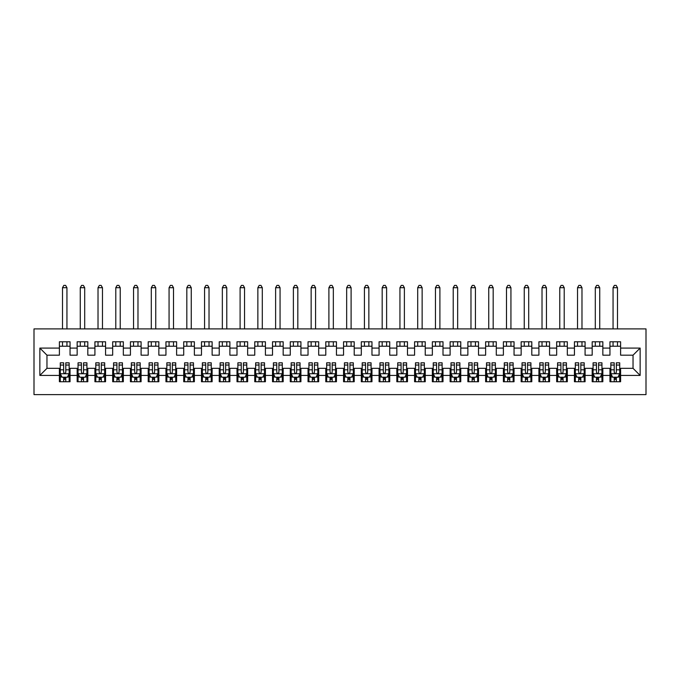 <?xml version="1.0" encoding="UTF-8"?>
<svg xmlns="http://www.w3.org/2000/svg" width="680" height="680" viewBox="0 0 680 680"><rect width="100%" height="100%" fill="white"/><g stroke="black" fill="none" stroke-linecap="round" stroke-linejoin="round"><path stroke-width="1.02" d="M34 394.613L646 394.613L646 328.899L34 328.899L34 394.613M39.856 375.428L39.856 348.083L59.398 348.083L59.398 355.181L46.962 355.181L46.962 368.33L39.856 375.428L59.398 375.428L59.398 381.735L70.048 381.735L70.048 375.428L77.154 375.428L77.154 381.735L87.814 381.735L87.814 375.428L94.919 375.428L94.919 381.735L105.57 381.735L105.57 375.428L112.676 375.428L112.676 381.735L123.335 381.735L123.335 375.428L130.432 375.428L130.432 381.735L141.091 381.735L141.091 375.428L148.197 375.428L148.197 381.735L158.848 381.735L158.848 375.428L165.954 375.428L165.954 381.735L176.613 381.735L176.613 375.428L183.71 375.428L183.71 381.735L194.369 381.735L194.369 375.428L201.475 375.428L201.475 381.735L212.126 381.735L212.126 375.428L219.232 375.428L219.232 381.735L229.891 381.735L229.891 375.428L236.997 375.428L236.997 381.735L247.648 381.735L247.648 375.428L254.753 375.428L254.753 381.735L265.412 381.735L265.412 375.428L272.51 375.428L272.51 381.735L283.169 381.735L283.169 375.428L290.275 375.428L290.275 381.735L300.925 381.735L300.925 375.428L308.031 375.428L308.031 381.735L318.69 381.735L318.69 375.428L325.788 375.428L325.788 381.735L336.447 381.735L336.447 375.428L343.553 375.428L343.553 381.735L354.212 381.735L354.212 375.428L361.309 375.428L361.309 381.735L371.969 381.735L371.969 375.428L379.075 375.428L379.075 381.735L389.725 381.735L389.725 375.428L396.831 375.428L396.831 381.735L407.49 381.735L407.49 375.428L414.587 375.428L414.587 381.735L425.247 381.735L425.247 375.428L432.352 375.428L432.352 381.735L443.003 381.735L443.003 375.428L450.109 375.428L450.109 381.735L460.768 381.735L460.768 375.428L467.874 375.428L467.874 381.735L478.524 381.735L478.524 375.428L485.631 375.428L485.631 381.735L496.289 381.735L496.289 375.428L503.387 375.428L503.387 381.735L514.046 381.735L514.046 375.428L521.152 375.428L521.152 381.735L531.803 381.735L531.803 375.428L538.909 375.428L538.909 381.735L549.567 381.735L549.567 375.428L556.665 375.428L556.665 381.735L567.324 381.735L567.324 375.428L574.43 375.428L574.43 381.735L585.081 381.735L585.081 375.428L592.187 375.428L592.187 381.735L602.846 381.735L602.846 375.428L609.952 375.428L609.952 381.735L620.602 381.735L620.602 368.33L633.038 368.33L633.038 355.181L620.602 355.181L620.602 348.083L640.144 348.083L640.144 375.428L620.602 375.428M620.602 348.083L620.602 341.776L609.952 341.776L609.952 348.083L602.846 348.083L602.846 341.776L592.187 341.776L592.187 348.083L585.081 348.083L585.081 341.776L574.43 341.776L574.43 348.083L567.324 348.083L567.324 341.776L556.665 341.776L556.665 348.083L549.567 348.083L549.567 341.776L538.909 341.776L538.909 348.083L531.803 348.083L531.803 341.776L521.152 341.776L521.152 348.083L514.046 348.083L514.046 341.776L503.387 341.776L503.387 348.083L496.289 348.083L496.289 341.776L485.631 341.776L485.631 348.083L478.524 348.083L478.524 341.776L467.874 341.776L467.874 348.083L460.768 348.083L460.768 341.776L450.109 341.776L450.109 348.083L443.003 348.083L443.003 341.776L432.352 341.776L432.352 348.083L425.247 348.083L425.247 341.776L414.587 341.776L414.587 348.083L407.49 348.083L407.49 341.776L396.831 341.776L396.831 348.083L389.725 348.083L389.725 341.776L379.075 341.776L379.075 348.083L371.969 348.083L371.969 341.776L361.309 341.776L361.309 348.083L354.212 348.083L354.212 341.776L343.553 341.776L343.553 348.083L336.447 348.083L336.447 341.776L325.788 341.776L325.788 348.083L318.69 348.083L318.69 341.776L308.031 341.776L308.031 348.083L300.925 348.083L300.925 341.776L290.275 341.776L290.275 348.083L283.169 348.083L283.169 341.776L272.51 341.776L272.51 348.083L265.412 348.083L265.412 341.776L254.753 341.776L254.753 348.083L247.648 348.083L247.648 341.776L236.997 341.776L236.997 348.083L229.891 348.083L229.891 341.776L219.232 341.776L219.232 348.083L212.126 348.083L212.126 341.776L201.475 341.776L201.475 348.083L194.369 348.083L194.369 341.776L183.71 341.776L183.71 348.083L176.613 348.083L176.613 341.776L165.954 341.776L165.954 348.083L158.848 348.083L158.848 341.776L148.197 341.776L148.197 348.083L141.091 348.083L141.091 341.776L130.432 341.776L130.432 348.083L123.335 348.083L123.335 341.776L112.676 341.776L112.676 348.083L105.57 348.083L105.57 341.776L94.919 341.776L94.919 348.083L87.814 348.083L87.814 341.776L77.154 341.776L77.154 348.083L70.048 348.083L70.048 341.776L59.398 341.776L59.398 348.083M602.846 375.428L602.846 368.33L609.952 368.33L609.952 375.428M640.144 348.083L633.038 355.181M585.081 375.428L585.081 368.33L592.187 368.33L592.187 375.428M609.952 348.083L609.952 355.181L602.846 355.181L602.846 348.083M567.324 375.428L567.324 368.33L574.43 368.33L574.43 375.428M592.187 348.083L592.187 355.181L585.081 355.181L585.081 348.083M549.567 375.428L549.567 368.33L556.665 368.33L556.665 375.428M574.43 348.083L574.43 355.181L567.324 355.181L567.324 348.083M531.803 375.428L531.803 368.33L538.909 368.33L538.909 375.428M556.665 348.083L556.665 355.181L549.567 355.181L549.567 348.083M514.046 375.428L514.046 368.33L521.152 368.33L521.152 375.428M538.909 348.083L538.909 355.181L531.803 355.181L531.803 348.083M496.289 375.428L496.289 368.33L503.387 368.33L503.387 375.428M521.152 348.083L521.152 355.181L514.046 355.181L514.046 348.083M478.524 375.428L478.524 368.33L485.631 368.33L485.631 375.428M503.387 348.083L503.387 355.181L496.289 355.181L496.289 348.083M460.768 375.428L460.768 368.33L467.874 368.33L467.874 375.428M485.631 348.083L485.631 355.181L478.524 355.181L478.524 348.083M443.003 375.428L443.003 368.33L450.109 368.33L450.109 375.428M467.874 348.083L467.874 355.181L460.768 355.181L460.768 348.083M425.247 375.428L425.247 368.33L432.352 368.33L432.352 375.428M450.109 348.083L450.109 355.181L443.003 355.181L443.003 348.083M407.49 375.428L407.49 368.33L414.587 368.33L414.587 375.428M432.352 348.083L432.352 355.181L425.247 355.181L425.247 348.083M389.725 375.428L389.725 368.33L396.831 368.33L396.831 375.428M414.587 348.083L414.587 355.181L407.49 355.181L407.49 348.083M371.969 375.428L371.969 368.33L379.075 368.33L379.075 375.428M396.831 348.083L396.831 355.181L389.725 355.181L389.725 348.083M354.212 375.428L354.212 368.33L361.309 368.33L361.309 375.428M379.075 348.083L379.075 355.181L371.969 355.181L371.969 348.083M336.447 375.428L336.447 368.33L343.553 368.33L343.553 375.428M361.309 348.083L361.309 355.181L354.212 355.181L354.212 348.083M318.69 375.428L318.69 368.33L325.788 368.33L325.788 375.428M343.553 348.083L343.553 355.181L336.447 355.181L336.447 348.083M300.925 375.428L300.925 368.33L308.031 368.33L308.031 375.428M325.788 348.083L325.788 355.181L318.69 355.181L318.69 348.083M283.169 375.428L283.169 368.33L290.275 368.33L290.275 375.428M308.031 348.083L308.031 355.181L300.925 355.181L300.925 348.083M265.412 375.428L265.412 368.33L272.51 368.33L272.51 375.428M290.275 348.083L290.275 355.181L283.169 355.181L283.169 348.083M247.648 375.428L247.648 368.33L254.753 368.33L254.753 375.428M272.51 348.083L272.51 355.181L265.412 355.181L265.412 348.083M229.891 375.428L229.891 368.33L236.997 368.33L236.997 375.428M254.753 348.083L254.753 355.181L247.648 355.181L247.648 348.083M212.126 375.428L212.126 368.33L219.232 368.33L219.232 375.428M236.997 348.083L236.997 355.181L229.891 355.181L229.891 348.083M194.369 375.428L194.369 368.33L201.475 368.33L201.475 375.428M219.232 348.083L219.232 355.181L212.126 355.181L212.126 348.083M176.613 375.428L176.613 368.33L183.71 368.33L183.71 375.428M201.475 348.083L201.475 355.181L194.369 355.181L194.369 348.083M158.848 375.428L158.848 368.33L165.954 368.33L165.954 375.428M183.71 348.083L183.71 355.181L176.613 355.181L176.613 348.083M141.091 375.428L141.091 368.33L148.197 368.33L148.197 375.428M165.954 348.083L165.954 355.181L158.848 355.181L158.848 348.083M123.335 375.428L123.335 368.33L130.432 368.33L130.432 375.428M148.197 348.083L148.197 355.181L141.091 355.181L141.091 348.083M105.57 375.428L105.57 368.33L112.676 368.33L112.676 375.428M130.432 348.083L130.432 355.181L123.335 355.181L123.335 348.083M87.814 375.428L87.814 368.33L94.919 368.33L94.919 375.428M112.676 348.083L112.676 355.181L105.57 355.181L105.57 348.083M70.048 375.428L70.048 368.33L77.154 368.33L77.154 375.428M94.919 348.083L94.919 355.181L87.814 355.181L87.814 348.083M46.962 368.33L59.398 368.33L59.398 375.428M77.154 348.083L77.154 355.181L70.048 355.181L70.048 348.083M609.952 346.214L620.602 346.214M592.187 346.214L602.846 346.214M574.43 346.214L585.081 346.214M556.665 346.214L567.324 346.214M538.909 346.214L549.567 346.214M521.152 346.214L531.803 346.214M503.387 346.214L514.046 346.214M485.631 346.214L496.289 346.214M467.874 346.214L478.524 346.214M450.109 346.214L460.768 346.214M432.352 346.214L443.003 346.214M414.587 346.214L425.247 346.214M396.831 346.214L407.49 346.214M379.075 346.214L389.725 346.214M361.309 346.214L371.969 346.214M343.553 346.214L354.212 346.214M325.788 346.214L336.447 346.214M308.031 346.214L318.69 346.214M290.275 346.214L300.925 346.214M272.51 346.214L283.169 346.214M254.753 346.214L265.412 346.214M236.997 346.214L247.648 346.214M219.232 346.214L229.891 346.214M201.475 346.214L212.126 346.214M183.71 346.214L194.369 346.214M165.954 346.214L176.613 346.214M148.197 346.214L158.848 346.214M130.432 346.214L141.091 346.214M112.676 346.214L123.335 346.214M94.919 346.214L105.57 346.214M77.154 346.214L87.814 346.214M59.398 346.214L70.048 346.214M59.398 377.298L60.282 377.298M69.165 377.298L70.048 377.298M77.154 377.298L78.047 377.298M86.921 377.298L87.814 377.298M94.919 377.298L95.803 377.298M104.686 377.298L105.57 377.298M112.676 377.298L113.56 377.298M122.443 377.298L123.335 377.298M130.432 377.298L131.325 377.298M140.199 377.298L141.091 377.298M148.197 377.298L149.081 377.298M157.964 377.298L158.848 377.298M165.954 377.298L166.846 377.298M175.72 377.298L176.613 377.298M183.71 377.298L184.603 377.298M193.486 377.298L194.369 377.298M201.475 377.298L202.359 377.298M211.242 377.298L212.126 377.298M219.232 377.298L220.125 377.298M228.999 377.298L229.891 377.298M236.997 377.298L237.881 377.298M246.763 377.298L247.648 377.298M254.753 377.298L255.637 377.298M264.52 377.298L265.412 377.298M272.51 377.298L273.402 377.298M282.285 377.298L283.169 377.298M290.275 377.298L291.159 377.298M300.041 377.298L300.925 377.298M308.031 377.298L308.924 377.298M317.798 377.298L318.69 377.298M325.788 377.298L326.68 377.298M335.563 377.298L336.447 377.298M343.553 377.298L344.437 377.298M353.32 377.298L354.212 377.298M361.309 377.298L362.202 377.298M371.076 377.298L371.969 377.298M379.075 377.298L379.958 377.298M388.841 377.298L389.725 377.298M396.831 377.298L397.715 377.298M406.598 377.298L407.49 377.298M414.587 377.298L415.48 377.298M424.363 377.298L425.247 377.298M432.352 377.298L433.236 377.298M442.119 377.298L443.003 377.298M450.109 377.298L451.002 377.298M459.875 377.298L460.768 377.298M467.874 377.298L468.758 377.298M477.64 377.298L478.524 377.298M485.631 377.298L486.514 377.298M495.397 377.298L496.289 377.298M503.387 377.298L504.279 377.298M513.154 377.298L514.046 377.298M521.152 377.298L522.036 377.298M530.918 377.298L531.803 377.298M538.909 377.298L539.801 377.298M548.675 377.298L549.567 377.298M556.665 377.298L557.558 377.298M566.44 377.298L567.324 377.298M574.43 377.298L575.314 377.298M584.196 377.298L585.081 377.298M592.187 377.298L593.079 377.298M601.953 377.298L602.846 377.298M609.952 377.298L610.836 377.298M619.718 377.298L620.602 377.298M39.856 348.083L46.962 355.181M633.038 368.33L640.144 375.428M63.657 379.423L65.79 379.423M60.282 365.05L63.657 365.05L63.657 362.822L60.282 362.822L60.282 373.651L62.059 377.204L67.388 377.204L69.165 373.651L69.165 362.822L65.79 362.822L65.79 365.05L69.165 365.05M69.165 373.651L69.165 381.735M60.282 373.651L60.282 381.735M65.79 377.204L65.79 381.735M63.657 381.735L63.657 377.204M63.657 365.05L63.657 372.325C64.371 373.694 65.076 373.694 65.79 372.325L65.79 365.05M63.657 377.298L65.79 377.298M66.946 346.214L66.946 341.776M66.946 328.899L66.946 287.7L62.501 287.7L62.501 328.899M62.501 346.214L62.501 341.776M62.501 287.7L63.835 285.387L65.611 285.387L66.946 287.7M81.422 379.423L83.547 379.423M78.047 365.05L81.422 365.05L81.422 362.822L78.047 362.822L78.047 373.651L79.823 377.204L85.144 377.204L86.921 373.651L86.921 362.822L83.547 362.822L83.547 365.05L86.921 365.05M86.921 373.651L86.921 381.735M78.047 373.651L78.047 381.735M83.547 377.204L83.547 381.735M81.422 381.735L81.422 377.204M81.422 365.05L81.422 372.325C82.127 373.694 82.841 373.694 83.547 372.325L83.547 365.05M81.422 377.298L83.547 377.298M84.703 346.214L84.703 341.776M84.703 328.899L84.703 287.7L80.266 287.7L80.266 328.899M80.266 346.214L80.266 341.776M80.266 287.7L81.6 285.387L83.368 285.387L84.703 287.7M99.178 379.423L101.311 379.423M95.803 365.05L99.178 365.05L99.178 362.822L95.803 362.822L95.803 373.651L97.58 377.204L102.909 377.204L104.686 373.651L104.686 362.822L101.311 362.822L101.311 365.05L104.686 365.05M104.686 373.651L104.686 381.735M95.803 373.651L95.803 381.735M101.311 377.204L101.311 381.735M99.178 381.735L99.178 377.204M99.178 365.05L99.178 372.325C99.883 373.694 100.597 373.694 101.311 372.325L101.311 365.05M99.178 377.298L101.311 377.298M102.468 346.214L102.468 341.776M102.468 328.899L102.468 287.7L98.022 287.7L98.022 328.899M98.022 346.214L98.022 341.776M98.022 287.7L99.356 285.387L101.133 285.387L102.468 287.7M116.934 379.423L119.068 379.423M113.56 365.05L116.934 365.05L116.934 362.822L113.56 362.822L113.56 373.651L115.337 377.204L120.666 377.204L122.443 373.651L122.443 362.822L119.068 362.822L119.068 365.05L122.443 365.05M122.443 373.651L122.443 381.735M113.56 373.651L113.56 381.735M119.068 377.204L119.068 381.735M116.934 381.735L116.934 377.204M116.934 365.05L116.934 372.325C117.648 373.694 118.354 373.694 119.068 372.325L119.068 365.05M116.934 377.298L119.068 377.298M120.224 346.214L120.224 341.776M120.224 328.899L120.224 287.7L115.787 287.7L115.787 328.899M115.787 346.214L115.787 341.776M115.787 287.7L117.113 285.387L118.889 285.387L120.224 287.7M134.7 379.423L136.833 379.423M131.325 365.05L134.7 365.05L134.7 362.822L131.325 362.822L131.325 373.651L133.101 377.204L138.431 377.204L140.199 373.651L140.199 362.822L136.833 362.822L136.833 365.05L140.199 365.05M140.199 373.651L140.199 381.735M131.325 373.651L131.325 381.735M136.833 377.204L136.833 381.735M134.7 381.735L134.7 377.204M134.7 365.05L134.7 372.325C135.405 373.694 136.119 373.694 136.833 372.325L136.833 365.05M134.7 377.298L136.833 377.298M137.981 346.214L137.981 341.776M137.981 328.899L137.981 287.7L133.543 287.7L133.543 328.899M133.543 346.214L133.543 341.776M133.543 287.7L134.878 285.387L136.655 285.387L137.981 287.7M152.456 379.423L154.589 379.423M149.081 365.05L152.456 365.05L152.456 362.822L149.081 362.822L149.081 373.651L150.858 377.204L156.188 377.204L157.964 373.651L157.964 362.822L154.589 362.822L154.589 365.05L157.964 365.05M157.964 373.651L157.964 381.735M149.081 373.651L149.081 381.735M154.589 377.204L154.589 381.735M152.456 381.735L152.456 377.204M152.456 365.05L152.456 372.325C153.17 373.694 153.875 373.694 154.589 372.325L154.589 365.05M152.456 377.298L154.589 377.298M155.745 346.214L155.745 341.776M155.745 328.899L155.745 287.7L151.3 287.7L151.3 328.899M151.3 346.214L151.3 341.776M151.3 287.7L152.635 285.387L154.411 285.387L155.745 287.7M170.221 379.423L172.346 379.423M166.846 365.05L170.221 365.05L170.221 362.822L166.846 362.822L166.846 373.651L168.614 377.204L173.944 377.204L175.72 373.651L175.72 362.822L172.346 362.822L172.346 365.05L175.72 365.05M175.72 373.651L175.72 381.735M166.846 373.651L166.846 381.735M172.346 377.204L172.346 381.735M170.221 381.735L170.221 377.204M170.221 365.05L170.221 372.325C170.927 373.694 171.641 373.694 172.346 372.325L172.346 365.05M170.221 377.298L172.346 377.298M173.502 346.214L173.502 341.776M173.502 328.899L173.502 287.7L169.065 287.7L169.065 328.899M169.065 346.214L169.065 341.776M169.065 287.7L170.391 285.387L172.168 285.387L173.502 287.7M187.977 379.423L190.111 379.423M184.603 365.05L187.977 365.05L187.977 362.822L184.603 362.822L184.603 373.651L186.38 377.204L191.709 377.204L193.486 373.651L193.486 362.822L190.111 362.822L190.111 365.05L193.486 365.05M193.486 373.651L193.486 381.735M184.603 373.651L184.603 381.735M190.111 377.204L190.111 381.735M187.977 381.735L187.977 377.204M187.977 365.05L187.977 372.325C188.683 373.694 189.397 373.694 190.111 372.325L190.111 365.05M187.977 377.298L190.111 377.298M191.258 346.214L191.258 341.776M191.258 328.899L191.258 287.7L186.821 287.7L186.821 328.899M186.821 346.214L186.821 341.776M186.821 287.7L188.156 285.387L189.932 285.387L191.258 287.7M205.734 379.423L207.868 379.423M202.359 365.05L205.734 365.05L205.734 362.822L202.359 362.822L202.359 373.651L204.136 377.204L209.465 377.204L211.242 373.651L211.242 362.822L207.868 362.822L207.868 365.05L211.242 365.05M211.242 373.651L211.242 381.735M202.359 373.651L202.359 381.735M207.868 377.204L207.868 381.735M205.734 381.735L205.734 377.204M205.734 365.05L205.734 372.325C206.448 373.694 207.154 373.694 207.868 372.325L207.868 365.05M205.734 377.298L207.868 377.298M209.023 346.214L209.023 341.776M209.023 328.899L209.023 287.7L204.578 287.7L204.578 328.899M204.578 346.214L204.578 341.776M204.578 287.7L205.912 285.387L207.689 285.387L209.023 287.7M223.499 379.423L225.624 379.423M220.125 365.05L223.499 365.05L223.499 362.822L220.125 362.822L220.125 373.651L221.901 377.204L227.222 377.204L228.999 373.651L228.999 362.822L225.624 362.822L225.624 365.05L228.999 365.05M228.999 373.651L228.999 381.735M220.125 373.651L220.125 381.735M225.624 377.204L225.624 381.735M223.499 381.735L223.499 377.204M223.499 365.05L223.499 372.325C224.204 373.694 224.918 373.694 225.624 372.325L225.624 365.05M223.499 377.298L225.624 377.298M226.78 346.214L226.78 341.776M226.78 328.899L226.78 287.7L222.343 287.7L222.343 328.899M222.343 346.214L222.343 341.776M222.343 287.7L223.677 285.387L225.454 285.387L226.78 287.7M241.255 379.423L243.389 379.423M237.881 365.05L241.255 365.05L241.255 362.822L237.881 362.822L237.881 373.651L239.657 377.204L244.987 377.204L246.763 373.651L246.763 362.822L243.389 362.822L243.389 365.05L246.763 365.05M246.763 373.651L246.763 381.735M237.881 373.651L237.881 381.735M243.389 377.204L243.389 381.735M241.255 381.735L241.255 377.204M241.255 365.05L241.255 372.325C241.97 373.694 242.675 373.694 243.389 372.325L243.389 365.05M241.255 377.298L243.389 377.298M244.545 346.214L244.545 341.776M244.545 328.899L244.545 287.7L240.1 287.7L240.1 328.899M240.1 346.214L240.1 341.776M240.1 287.7L241.434 285.387L243.21 285.387L244.545 287.7M259.012 379.423L261.146 379.423M255.637 365.05L259.012 365.05L259.012 362.822L255.637 362.822L255.637 373.651L257.414 377.204L262.743 377.204L264.52 373.651L264.52 362.822L261.146 362.822L261.146 365.05L264.52 365.05M264.52 373.651L264.52 381.735M255.637 373.651L255.637 381.735M261.146 377.204L261.146 381.735M259.012 381.735L259.012 377.204M259.012 365.05L259.012 372.325C259.726 373.694 260.431 373.694 261.146 372.325L261.146 365.05M259.012 377.298L261.146 377.298M262.301 346.214L262.301 341.776M262.301 328.899L262.301 287.7L257.865 287.7L257.865 328.899M257.865 346.214L257.865 341.776M257.865 287.7L259.19 285.387L260.967 285.387L262.301 287.7M276.777 379.423L278.911 379.423M273.402 365.05L276.777 365.05L276.777 362.822L273.402 362.822L273.402 373.651L275.179 377.204L280.508 377.204L282.285 373.651L282.285 362.822L278.911 362.822L278.911 365.05L282.285 365.05M282.285 373.651L282.285 381.735M273.402 373.651L273.402 381.735M278.911 377.204L278.911 381.735M276.777 381.735L276.777 377.204M276.777 365.05L276.777 372.325C277.482 373.694 278.197 373.694 278.911 372.325L278.911 365.05M276.777 377.298L278.911 377.298M280.058 346.214L280.058 341.776M280.058 328.899L280.058 287.7L275.621 287.7L275.621 328.899M275.621 346.214L275.621 341.776M275.621 287.7L276.955 285.387L278.732 285.387L280.058 287.7M294.534 379.423L296.667 379.423M291.159 365.05L294.534 365.05L294.534 362.822L291.159 362.822L291.159 373.651L292.935 377.204L298.265 377.204L300.041 373.651L300.041 362.822L296.667 362.822L296.667 365.05L300.041 365.05M300.041 373.651L300.041 381.735M291.159 373.651L291.159 381.735M296.667 377.204L296.667 381.735M294.534 381.735L294.534 377.204M294.534 365.05L294.534 372.325C295.248 373.694 295.953 373.694 296.667 372.325L296.667 365.05M294.534 377.298L296.667 377.298M297.823 346.214L297.823 341.776M297.823 328.899L297.823 287.7L293.377 287.7L293.377 328.899M293.377 346.214L293.377 341.776M293.377 287.7L294.712 285.387L296.488 285.387L297.823 287.7M312.298 379.423L314.423 379.423M308.924 365.05L312.298 365.05L312.298 362.822L308.924 362.822L308.924 373.651L310.7 377.204L316.022 377.204L317.798 373.651L317.798 362.822L314.423 362.822L314.423 365.05L317.798 365.05M317.798 373.651L317.798 381.735M308.924 373.651L308.924 381.735M314.423 377.204L314.423 381.735M312.298 381.735L312.298 377.204M312.298 365.05L312.298 372.325C313.004 373.694 313.718 373.694 314.423 372.325L314.423 365.05M312.298 377.298L314.423 377.298M315.579 346.214L315.579 341.776M315.579 328.899L315.579 287.7L311.142 287.7L311.142 328.899M311.142 346.214L311.142 341.776M311.142 287.7L312.469 285.387L314.245 285.387L315.579 287.7M330.055 379.423L332.188 379.423M326.68 365.05L330.055 365.05L330.055 362.822L326.68 362.822L326.68 373.651L328.457 377.204L333.786 377.204L335.563 373.651L335.563 362.822L332.188 362.822L332.188 365.05L335.563 365.05M335.563 373.651L335.563 381.735M326.68 373.651L326.68 381.735M332.188 377.204L332.188 381.735M330.055 381.735L330.055 377.204M330.055 365.05L330.055 372.325C330.76 373.694 331.475 373.694 332.188 372.325L332.188 365.05M330.055 377.298L332.188 377.298M333.336 346.214L333.336 341.776M333.336 328.899L333.336 287.7L328.899 287.7L328.899 328.899M328.899 346.214L328.899 341.776M328.899 287.7L330.233 285.387L332.01 285.387L333.336 287.7M347.811 379.423L349.945 379.423M344.437 365.05L347.811 365.05L347.811 362.822L344.437 362.822L344.437 373.651L346.214 377.204L351.543 377.204L353.32 373.651L353.32 362.822L349.945 362.822L349.945 365.05L353.32 365.05M353.32 373.651L353.32 381.735M344.437 373.651L344.437 381.735M349.945 377.204L349.945 381.735M347.811 381.735L347.811 377.204M347.811 365.05L347.811 372.325C348.525 373.694 349.231 373.694 349.945 372.325L349.945 365.05M347.811 377.298L349.945 377.298M351.101 346.214L351.101 341.776M351.101 328.899L351.101 287.7L346.664 287.7L346.664 328.899M346.664 346.214L346.664 341.776M346.664 287.7L347.99 285.387L349.767 285.387L351.101 287.7M365.576 379.423L367.701 379.423M362.202 365.05L365.576 365.05L365.576 362.822L362.202 362.822L362.202 373.651L363.978 377.204L369.3 377.204L371.076 373.651L371.076 362.822L367.701 362.822L367.701 365.05L371.076 365.05M371.076 373.651L371.076 381.735M362.202 373.651L362.202 381.735M367.701 377.204L367.701 381.735M365.576 381.735L365.576 377.204M365.576 365.05L365.576 372.325C366.282 373.694 366.996 373.694 367.701 372.325L367.701 365.05M365.576 377.298L367.701 377.298M368.857 346.214L368.857 341.776M368.857 328.899L368.857 287.7L364.421 287.7L364.421 328.899M364.421 346.214L364.421 341.776M364.421 287.7L365.755 285.387L367.531 285.387L368.857 287.7M383.333 379.423L385.466 379.423M379.958 365.05L383.333 365.05L383.333 362.822L379.958 362.822L379.958 373.651L381.735 377.204L387.065 377.204L388.841 373.651L388.841 362.822L385.466 362.822L385.466 365.05L388.841 365.05M388.841 373.651L388.841 381.735M379.958 373.651L379.958 381.735M385.466 377.204L385.466 381.735M383.333 381.735L383.333 377.204M383.333 365.05L383.333 372.325C384.047 373.694 384.752 373.694 385.466 372.325L385.466 365.05M383.333 377.298L385.466 377.298M386.623 346.214L386.623 341.776M386.623 328.899L386.623 287.7L382.177 287.7L382.177 328.899M382.177 346.214L382.177 341.776M382.177 287.7L383.512 285.387L385.288 285.387L386.623 287.7M401.089 379.423L403.223 379.423M397.715 365.05L401.089 365.05L401.089 362.822L397.715 362.822L397.715 373.651L399.491 377.204L404.821 377.204L406.598 373.651L406.598 362.822L403.223 362.822L403.223 365.05L406.598 365.05M406.598 373.651L406.598 381.735M397.715 373.651L397.715 381.735M403.223 377.204L403.223 381.735M401.089 381.735L401.089 377.204M401.089 365.05L401.089 372.325C401.803 373.694 402.517 373.694 403.223 372.325L403.223 365.05M401.089 377.298L403.223 377.298M404.379 346.214L404.379 341.776M404.379 328.899L404.379 287.7L399.942 287.7L399.942 328.899M399.942 346.214L399.942 341.776M399.942 287.7L401.268 285.387L403.045 285.387L404.379 287.7M418.854 379.423L420.988 379.423M415.48 365.05L418.854 365.05L418.854 362.822L415.48 362.822L415.48 373.651L417.256 377.204L422.586 377.204L424.363 373.651L424.363 362.822L420.988 362.822L420.988 365.05L424.363 365.05M424.363 373.651L424.363 381.735M415.48 373.651L415.48 381.735M420.988 377.204L420.988 381.735M418.854 381.735L418.854 377.204M418.854 365.05L418.854 372.325C419.56 373.694 420.274 373.694 420.988 372.325L420.988 365.05M418.854 377.298L420.988 377.298M422.135 346.214L422.135 341.776M422.135 328.899L422.135 287.7L417.699 287.7L417.699 328.899M417.699 346.214L417.699 341.776M417.699 287.7L419.033 285.387L420.809 285.387L422.135 287.7M436.611 379.423L438.744 379.423M433.236 365.05L436.611 365.05L436.611 362.822L433.236 362.822L433.236 373.651L435.013 377.204L440.342 377.204L442.119 373.651L442.119 362.822L438.744 362.822L438.744 365.05L442.119 365.05M442.119 373.651L442.119 381.735M433.236 373.651L433.236 381.735M438.744 377.204L438.744 381.735M436.611 381.735L436.611 377.204M436.611 365.05L436.611 372.325C437.325 373.694 438.031 373.694 438.744 372.325L438.744 365.05M436.611 377.298L438.744 377.298M439.9 346.214L439.9 341.776M439.9 328.899L439.9 287.7L435.455 287.7L435.455 328.899M435.455 346.214L435.455 341.776M435.455 287.7L436.789 285.387L438.566 285.387L439.9 287.7M454.376 379.423L456.501 379.423M451.002 365.05L454.376 365.05L454.376 362.822L451.002 362.822L451.002 373.651L452.778 377.204L458.099 377.204L459.875 373.651L459.875 362.822L456.501 362.822L456.501 365.05L459.875 365.05M459.875 373.651L459.875 381.735M451.002 373.651L451.002 381.735M456.501 377.204L456.501 381.735M454.376 381.735L454.376 377.204M454.376 365.05L454.376 372.325C455.081 373.694 455.796 373.694 456.501 372.325L456.501 365.05M454.376 377.298L456.501 377.298M457.657 346.214L457.657 341.776M457.657 328.899L457.657 287.7L453.22 287.7L453.22 328.899M453.22 346.214L453.22 341.776M453.22 287.7L454.546 285.387L456.322 285.387L457.657 287.7M472.133 379.423L474.266 379.423M468.758 365.05L472.133 365.05L472.133 362.822L468.758 362.822L468.758 373.651L470.535 377.204L475.864 377.204L477.64 373.651L477.64 362.822L474.266 362.822L474.266 365.05L477.64 365.05M477.64 373.651L477.64 381.735M468.758 373.651L468.758 381.735M474.266 377.204L474.266 381.735M472.133 381.735L472.133 377.204M472.133 365.05L472.133 372.325C472.838 373.694 473.552 373.694 474.266 372.325L474.266 365.05M472.133 377.298L474.266 377.298M475.422 346.214L475.422 341.776M475.422 328.899L475.422 287.7L470.976 287.7L470.976 328.899M470.976 346.214L470.976 341.776M470.976 287.7L472.311 285.387L474.087 285.387L475.422 287.7M489.889 379.423L492.022 379.423M486.514 365.05L489.889 365.05L489.889 362.822L486.514 362.822L486.514 373.651L488.291 377.204L493.62 377.204L495.397 373.651L495.397 362.822L492.022 362.822L492.022 365.05L495.397 365.05M495.397 373.651L495.397 381.735M486.514 373.651L486.514 381.735M492.022 377.204L492.022 381.735M489.889 381.735L489.889 377.204M489.889 365.05L489.889 372.325C490.603 373.694 491.308 373.694 492.022 372.325L492.022 365.05M489.889 377.298L492.022 377.298M493.179 346.214L493.179 341.776M493.179 328.899L493.179 287.7L488.741 287.7L488.741 328.899M488.741 346.214L488.741 341.776M488.741 287.7L490.067 285.387L491.844 285.387L493.179 287.7M507.654 379.423L509.779 379.423M504.279 365.05L507.654 365.05L507.654 362.822L504.279 362.822L504.279 373.651L506.056 377.204L511.385 377.204L513.154 373.651L513.154 362.822L509.779 362.822L509.779 365.05L513.154 365.05M513.154 373.651L513.154 381.735M504.279 373.651L504.279 381.735M509.779 377.204L509.779 381.735M507.654 381.735L507.654 377.204M507.654 365.05L507.654 372.325C508.36 373.694 509.073 373.694 509.779 372.325L509.779 365.05M507.654 377.298L509.779 377.298M510.935 346.214L510.935 341.776M510.935 328.899L510.935 287.7L506.498 287.7L506.498 328.899M506.498 346.214L506.498 341.776M506.498 287.7L507.833 285.387L509.609 285.387L510.935 287.7M525.41 379.423L527.544 379.423M522.036 365.05L525.41 365.05L525.41 362.822L522.036 362.822L522.036 373.651L523.812 377.204L529.142 377.204L530.918 373.651L530.918 362.822L527.544 362.822L527.544 365.05L530.918 365.05M530.918 373.651L530.918 381.735M522.036 373.651L522.036 381.735M527.544 377.204L527.544 381.735M525.41 381.735L525.41 377.204M525.41 365.05L525.41 372.325C526.125 373.694 526.83 373.694 527.544 372.325L527.544 365.05M525.41 377.298L527.544 377.298M528.7 346.214L528.7 341.776M528.7 328.899L528.7 287.7L524.255 287.7L524.255 328.899M524.255 346.214L524.255 341.776M524.255 287.7L525.589 285.387L527.365 285.387L528.7 287.7M543.167 379.423L545.3 379.423M539.801 365.05L543.167 365.05L543.167 362.822L539.801 362.822L539.801 373.651L541.569 377.204L546.899 377.204L548.675 373.651L548.675 362.822L545.3 362.822L545.3 365.05L548.675 365.05M548.675 373.651L548.675 381.735M539.801 373.651L539.801 381.735M545.3 377.204L545.3 381.735M543.167 381.735L543.167 377.204M543.167 365.05L543.167 372.325C543.881 373.694 544.595 373.694 545.3 372.325L545.3 365.05M543.167 377.298L545.3 377.298M546.457 346.214L546.457 341.776M546.457 328.899L546.457 287.7L542.019 287.7L542.019 328.899M542.019 346.214L542.019 341.776M542.019 287.7L543.346 285.387L545.122 285.387L546.457 287.7M560.932 379.423L563.065 379.423M557.558 365.05L560.932 365.05L560.932 362.822L557.558 362.822L557.558 373.651L559.334 377.204L564.663 377.204L566.44 373.651L566.44 362.822L563.065 362.822L563.065 365.05L566.44 365.05M566.44 373.651L566.44 381.735M557.558 373.651L557.558 381.735M563.065 377.204L563.065 381.735M560.932 381.735L560.932 377.204M560.932 365.05L560.932 372.325C561.637 373.694 562.351 373.694 563.065 372.325L563.065 365.05M560.932 377.298L563.065 377.298M564.213 346.214L564.213 341.776M564.213 328.899L564.213 287.7L559.776 287.7L559.776 328.899M559.776 346.214L559.776 341.776M559.776 287.7L561.111 285.387L562.887 285.387L564.213 287.7M578.688 379.423L580.822 379.423M575.314 365.05L578.688 365.05L578.688 362.822L575.314 362.822L575.314 373.651L577.09 377.204L582.42 377.204L584.196 373.651L584.196 362.822L580.822 362.822L580.822 365.05L584.196 365.05M584.196 373.651L584.196 381.735M575.314 373.651L575.314 381.735M580.822 377.204L580.822 381.735M578.688 381.735L578.688 377.204M578.688 365.05L578.688 372.325C579.402 373.694 580.108 373.694 580.822 372.325L580.822 365.05M578.688 377.298L580.822 377.298M581.978 346.214L581.978 341.776M581.978 328.899L581.978 287.7L577.533 287.7L577.533 328.899M577.533 346.214L577.533 341.776M577.533 287.7L578.867 285.387L580.644 285.387L581.978 287.7M596.453 379.423L598.578 379.423M593.079 365.05L596.453 365.05L596.453 362.822L593.079 362.822L593.079 373.651L594.856 377.204L600.177 377.204L601.953 373.651L601.953 362.822L598.578 362.822L598.578 365.05L601.953 365.05M601.953 373.651L601.953 381.735M593.079 373.651L593.079 381.735M598.578 377.204L598.578 381.735M596.453 381.735L596.453 377.204M596.453 365.05L596.453 372.325C597.159 373.694 597.873 373.694 598.578 372.325L598.578 365.05M596.453 377.298L598.578 377.298M599.735 346.214L599.735 341.776M599.735 328.899L599.735 287.7L595.298 287.7L595.298 328.899M595.298 346.214L595.298 341.776M595.298 287.7L596.632 285.387L598.4 285.387L599.735 287.7M614.21 379.423L616.343 379.423M610.836 365.05L614.21 365.05L614.21 362.822L610.836 362.822L610.836 373.651L612.612 377.204L617.942 377.204L619.718 373.651L619.718 362.822L616.343 362.822L616.343 365.05L619.718 365.05M619.718 373.651L619.718 381.735M610.836 373.651L610.836 381.735M616.343 377.204L616.343 381.735M614.21 381.735L614.21 377.204M614.21 365.05L614.21 372.325C614.915 373.694 615.63 373.694 616.343 372.325L616.343 365.05M614.21 377.298L616.343 377.298M617.5 346.214L617.5 341.776M617.5 328.899L617.5 287.7L613.054 287.7L613.054 328.899M613.054 346.214L613.054 341.776M613.054 287.7L614.388 285.387L616.165 285.387L617.5 287.7M60.333 373.745L69.122 373.745M69.165 376.992L67.498 376.992M61.956 376.992L60.282 376.992M65.79 369.809L69.165 369.809M60.282 369.809L63.657 369.809M63.657 378.293L65.79 378.293M78.09 373.745L86.878 373.745M86.921 376.992L85.255 376.992M79.713 376.992L78.047 376.992M83.547 369.809L86.921 369.809M78.047 369.809L81.422 369.809M81.422 378.293L83.547 378.293M95.846 373.745L104.644 373.745M104.686 376.992L103.011 376.992M97.469 376.992L95.803 376.992M101.311 369.809L104.686 369.809M95.803 369.809L99.178 369.809M99.178 378.293L101.311 378.293M113.611 373.745L122.4 373.745M122.443 376.992L120.776 376.992M115.234 376.992L113.56 376.992M119.068 369.809L122.443 369.809M113.56 369.809L116.934 369.809M116.934 378.293L119.068 378.293M131.368 373.745L140.156 373.745M140.199 376.992L138.533 376.992M132.991 376.992L131.325 376.992M136.833 369.809L140.199 369.809M131.325 369.809L134.7 369.809M134.7 378.293L136.833 378.293M149.124 373.745L157.921 373.745M157.964 376.992L156.29 376.992M150.756 376.992L149.081 376.992M154.589 369.809L157.964 369.809M149.081 369.809L152.456 369.809M152.456 378.293L154.589 378.293M166.889 373.745L175.678 373.745M175.72 376.992L174.054 376.992M168.512 376.992L166.846 376.992M172.346 369.809L175.72 369.809M166.846 369.809L170.221 369.809M170.221 378.293L172.346 378.293M184.645 373.745L193.434 373.745M193.486 376.992L191.811 376.992M186.269 376.992L184.603 376.992M190.111 369.809L193.486 369.809M184.603 369.809L187.977 369.809M187.977 378.293L190.111 378.293M202.41 373.745L211.2 373.745M211.242 376.992L209.576 376.992M204.034 376.992L202.359 376.992M207.868 369.809L211.242 369.809M202.359 369.809L205.734 369.809M205.734 378.293L207.868 378.293M220.167 373.745L228.956 373.745M228.999 376.992L227.332 376.992M221.791 376.992L220.125 376.992M225.624 369.809L228.999 369.809M220.125 369.809L223.499 369.809M223.499 378.293L225.624 378.293M237.924 373.745L246.721 373.745M246.763 376.992L245.089 376.992M239.547 376.992L237.881 376.992M243.389 369.809L246.763 369.809M237.881 369.809L241.255 369.809M241.255 378.293L243.389 378.293M255.689 373.745L264.477 373.745M264.52 376.992L262.854 376.992M257.312 376.992L255.637 376.992M261.146 369.809L264.52 369.809M255.637 369.809L259.012 369.809M259.012 378.293L261.146 378.293M273.445 373.745L282.234 373.745M282.285 376.992L280.611 376.992M275.069 376.992L273.402 376.992M278.911 369.809L282.285 369.809M273.402 369.809L276.777 369.809M276.777 378.293L278.911 378.293M291.201 373.745L299.999 373.745M300.041 376.992L298.367 376.992M292.833 376.992L291.159 376.992M296.667 369.809L300.041 369.809M291.159 369.809L294.534 369.809M294.534 378.293L296.667 378.293M308.966 373.745L317.755 373.745M317.798 376.992L316.132 376.992M310.59 376.992L308.924 376.992M314.423 369.809L317.798 369.809M308.924 369.809L312.298 369.809M312.298 378.293L314.423 378.293M326.723 373.745L335.512 373.745M335.563 376.992L333.888 376.992M328.346 376.992L326.68 376.992M332.188 369.809L335.563 369.809M326.68 369.809L330.055 369.809M330.055 378.293L332.188 378.293M344.488 373.745L353.277 373.745M353.32 376.992L351.653 376.992M346.111 376.992L344.437 376.992M349.945 369.809L353.32 369.809M344.437 369.809L347.811 369.809M347.811 378.293L349.945 378.293M362.245 373.745L371.034 373.745M371.076 376.992L369.41 376.992M363.868 376.992L362.202 376.992M367.701 369.809L371.076 369.809M362.202 369.809L365.576 369.809M365.576 378.293L367.701 378.293M380.001 373.745L388.798 373.745M388.841 376.992L387.166 376.992M381.633 376.992L379.958 376.992M385.466 369.809L388.841 369.809M379.958 369.809L383.333 369.809M383.333 378.293L385.466 378.293M397.766 373.745L406.555 373.745M406.598 376.992L404.931 376.992M399.389 376.992L397.715 376.992M403.223 369.809L406.598 369.809M397.715 369.809L401.089 369.809M401.089 378.293L403.223 378.293M415.523 373.745L424.311 373.745M424.363 376.992L422.688 376.992M417.146 376.992L415.48 376.992M420.988 369.809L424.363 369.809M415.48 369.809L418.854 369.809M418.854 378.293L420.988 378.293M433.279 373.745L442.077 373.745M442.119 376.992L440.453 376.992M434.911 376.992L433.236 376.992M438.744 369.809L442.119 369.809M433.236 369.809L436.611 369.809M436.611 378.293L438.744 378.293M451.044 373.745L459.833 373.745M459.875 376.992L458.21 376.992M452.667 376.992L451.002 376.992M456.501 369.809L459.875 369.809M451.002 369.809L454.376 369.809M454.376 378.293L456.501 378.293M468.8 373.745L477.589 373.745M477.64 376.992L475.966 376.992M470.424 376.992L468.758 376.992M474.266 369.809L477.64 369.809M468.758 369.809L472.133 369.809M472.133 378.293L474.266 378.293M486.565 373.745L495.354 373.745M495.397 376.992L493.731 376.992M488.189 376.992L486.514 376.992M492.022 369.809L495.397 369.809M486.514 369.809L489.889 369.809M489.889 378.293L492.022 378.293M504.322 373.745L513.111 373.745M513.154 376.992L511.488 376.992M505.945 376.992L504.279 376.992M509.779 369.809L513.154 369.809M504.279 369.809L507.654 369.809M507.654 378.293L509.779 378.293M522.078 373.745L530.876 373.745M530.918 376.992L529.244 376.992M523.711 376.992L522.036 376.992M527.544 369.809L530.918 369.809M522.036 369.809L525.41 369.809M525.41 378.293L527.544 378.293M539.843 373.745L548.633 373.745M548.675 376.992L547.009 376.992M541.467 376.992L539.801 376.992M545.3 369.809L548.675 369.809M539.801 369.809L543.167 369.809M543.167 378.293L545.3 378.293M557.6 373.745L566.389 373.745M566.44 376.992L564.765 376.992M559.223 376.992L557.558 376.992M563.065 369.809L566.44 369.809M557.558 369.809L560.932 369.809M560.932 378.293L563.065 378.293M575.356 373.745L584.154 373.745M584.196 376.992L582.531 376.992M576.988 376.992L575.314 376.992M580.822 369.809L584.196 369.809M575.314 369.809L578.688 369.809M578.688 378.293L580.822 378.293M593.121 373.745L601.91 373.745M601.953 376.992L600.287 376.992M594.745 376.992L593.079 376.992M598.578 369.809L601.953 369.809M593.079 369.809L596.453 369.809M596.453 378.293L598.578 378.293M610.878 373.745L619.667 373.745M619.718 376.992L618.043 376.992M612.501 376.992L610.836 376.992M616.343 369.809L619.718 369.809M610.836 369.809L614.21 369.809M614.21 378.293L616.343 378.293"/></g></svg>
